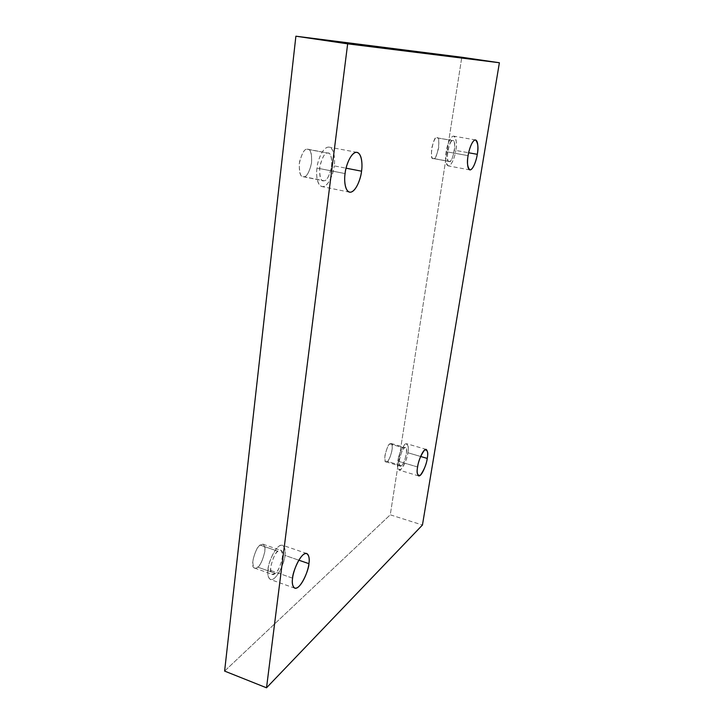 <?xml version="1.0" encoding="UTF-8"?>
<svg xmlns="http://www.w3.org/2000/svg" width="724" height="724" viewBox="0 0 724 724"><rect width="100%" height="100%" fill="white"/><g stroke="black" fill="none" stroke-linecap="round" stroke-linejoin="round"><path stroke-width="0.54" stroke-dasharray="3.62 2.71" d="M292.596 578.186L268.025 569.498C267.545 564.24 276.468 543.081 282.541 545.217C285.003 547.38 285.799 550.765 284.93 555.38L298.813 560.186L284.93 555.38C285.799 550.466 284.704 541.977 278.577 546.484C272.296 551.969 268.296 564.919 268.025 569.498C267.12 574.63 268.504 582.947 274.658 578.024C280.876 572.259 284.613 559.86 284.93 555.38C285.392 560.503 276.568 581.616 270.405 579.499C267.998 577.417 267.201 574.087 268.025 569.498L292.596 578.186M260.197 545.118L263.084 544.249C268.559 544.991 260.966 567.164 257.581 567.082L275.238 573.336C278.514 573.363 286.071 551.018 280.785 550.349L277.98 551.254L260.197 545.118C257.391 546.792 254.911 552.095 252.748 561.028C253.047 567.978 254.658 569.996 257.581 567.082C260.359 565.317 262.794 560.068 264.884 551.353C264.667 544.439 263.102 542.366 260.197 545.118L277.98 551.254C274.785 550.955 266.957 573.553 272.296 574.34L275.238 573.336L257.581 567.082L254.549 568.05C249.029 567.182 256.884 544.774 260.197 545.118M345.086 173.579L316.976 168.068C317.23 161.877 322.551 146.212 329.185 147.135C334.723 148.547 335.112 160.411 334.216 165.877L346.081 168.185L334.216 165.877C335.23 159.995 334.434 147.162 328.207 147.09C321.791 148.194 317.393 162.013 316.976 168.068C315.908 174.24 317.031 187.136 323.302 186.611C329.655 184.982 333.746 171.724 334.216 165.877C333.927 171.932 328.678 187.543 321.981 186.593C316.623 185.226 316.08 173.679 316.976 168.068L345.086 173.579M307.184 149.225L307.926 149.262C310.904 149.406 312.089 154.275 311.474 163.868C308.985 172.746 306.469 177.027 303.926 176.71L324.026 180.738C326.488 181.036 328.968 176.71 331.465 167.769C332.162 158.113 331.067 153.226 328.18 153.099L307.184 149.225C304.324 148.782 301.673 153.615 299.247 163.742C299.338 173.525 300.894 177.851 303.926 176.71C306.75 176.982 309.347 172.185 311.7 162.312C311.691 152.673 310.18 148.311 307.184 149.225L327.465 153.072C325.049 152.601 322.542 156.837 319.936 165.769C319.157 175.57 320.225 180.548 323.139 180.719L303.003 176.683C299.989 176.493 298.831 171.534 299.537 161.787C302.134 152.927 304.677 148.737 307.184 149.225M468.093 155.66L446.156 151.687C446.618 147.099 450.156 135.759 453.794 136.148C456.455 139.243 457.143 144.013 455.839 150.456L468.645 152.764L455.839 150.456C456.699 146.013 456.871 136.284 453.414 136.13C449.794 136.854 446.69 147.135 446.156 151.687C445.26 156.293 445.224 166.067 448.726 165.877C452.346 164.855 455.296 154.882 455.839 150.456C455.369 154.963 451.867 166.258 448.201 165.877C445.577 162.882 444.889 158.158 446.156 151.687L468.093 155.66M436.771 137.804L437.07 137.822C441.559 135.65 436.753 161.651 433.604 158.529L449.423 161.443C452.437 164.556 457.342 138.42 452.989 140.628L436.771 137.804C435.196 137.424 433.486 141.017 431.64 148.601C431.205 155.995 431.857 159.307 433.604 158.529C435.169 158.818 436.853 155.235 438.663 147.796C439.124 140.492 438.491 137.162 436.771 137.804L452.699 140.619C449.758 137.234 444.672 163.597 449.07 161.443L433.233 158.52C428.689 160.628 433.676 134.411 436.771 137.804M417.603 466.989L397.847 461.125C397.992 457.034 403.096 442.798 406.662 443.722C408.336 445.55 408.743 448.563 407.884 452.744L420.599 456.473L407.884 452.744C409.069 446.708 408.074 443.893 404.906 444.31C400.888 449.731 398.535 455.342 397.847 461.125C396.68 467.288 397.711 470.039 400.96 469.369C404.915 463.876 407.223 458.337 407.884 452.744C407.721 456.754 402.671 470.953 399.069 470.057C397.413 468.274 397.014 465.297 397.847 461.125L417.603 466.989M389.937 443.903L391.222 443.495C394.806 443.251 389.44 462.066 387.259 461.369L401.548 465.632C403.648 466.301 409.015 447.387 405.558 447.667L404.309 448.093L389.937 443.903C388.299 444.78 386.634 448.672 384.951 455.559C384.716 461.279 385.485 463.215 387.259 461.369C388.888 460.428 390.526 456.572 392.173 449.803C392.435 444.12 391.693 442.147 389.937 443.903L404.309 448.093C402.254 447.251 396.752 466.337 400.236 466.102L401.548 465.632L387.259 461.369L385.901 461.822C382.29 462.012 387.793 443.034 389.937 443.903M224.612 671.085L390.263 514.809L422.445 525.027L390.263 514.809L461.803 57.25L390.263 514.809L224.612 671.085M401.548 465.632C399.82 467.505 399.096 465.577 399.386 459.84C401.078 452.907 402.725 448.998 404.309 448.093C406.019 446.319 406.716 448.283 406.408 453.975C404.743 460.781 403.123 464.672 401.548 465.632M449.423 161.443C447.74 162.239 447.142 158.918 447.64 151.497C449.504 143.877 451.188 140.248 452.699 140.619C454.373 139.958 454.944 143.298 454.419 150.637C452.6 158.113 450.934 161.724 449.423 161.443M324.026 180.738C321.094 181.905 319.628 177.57 319.637 167.733C322.089 157.533 324.705 152.646 327.465 153.072C330.379 152.121 331.791 156.502 331.701 166.203C329.32 176.14 326.768 180.982 324.026 180.738M275.238 573.336C272.378 576.295 270.839 574.295 270.622 567.326C272.803 558.331 275.256 552.973 277.98 551.254C280.831 548.457 282.324 550.521 282.46 557.444C280.342 566.222 277.935 571.526 275.238 573.336M306.777 553.516L282.541 545.217M263.084 544.249L280.785 550.349M357.023 152.348L329.185 147.135M307.926 149.262L328.18 153.099M475.577 139.958L453.794 136.148M437.07 137.822L452.989 140.628M426.228 449.396L406.662 443.722M391.222 443.495L405.558 447.667M385.901 461.822L400.236 466.102M418.626 475.921L399.069 470.057M433.233 158.52L449.07 161.443M469.813 169.896L448.201 165.877M303.003 176.683L323.139 180.719M349.574 192.177L321.981 186.593M254.549 568.05L272.296 574.34M294.722 588.178L270.405 579.499"/><path stroke-width="1.09" d="M308.913 563.67C309.8 559.019 309.094 555.634 306.777 553.516C301.03 551.48 292.215 572.91 292.596 578.186C292.921 573.571 296.921 560.485 302.985 554.865C308.886 550.213 309.809 558.72 308.913 563.67C308.542 568.177 304.804 580.693 298.795 586.612C292.867 591.68 291.663 583.354 292.596 578.186C291.745 582.802 292.46 586.141 294.722 588.178C300.56 590.178 309.266 568.802 308.913 563.67L298.813 560.186L308.913 563.67M361.538 171.181C362.471 165.66 362.272 153.714 357.023 152.348C350.715 151.488 345.42 167.335 345.086 173.579C345.565 167.47 349.973 153.497 356.099 152.312C362.018 152.321 362.597 165.244 361.538 171.181C361.005 177.072 356.914 190.466 350.832 192.186C344.859 192.792 343.972 179.805 345.086 173.579C344.153 179.244 344.497 190.865 349.574 192.177C355.946 193.064 361.176 177.28 361.538 171.181L346.081 168.185L361.538 171.181M477.288 154.321C478.618 147.823 478.048 143.035 475.577 139.958C472.129 139.605 468.609 151.044 468.093 155.66C468.672 151.081 471.767 140.709 475.206 139.94C478.483 140.058 478.175 149.841 477.288 154.321C476.7 158.773 473.758 168.819 470.31 169.896C466.998 170.122 467.179 160.303 468.093 155.66C466.799 162.176 467.369 166.918 469.813 169.896C473.288 170.24 476.772 158.855 477.288 154.321L468.645 152.764L477.288 154.321M427.241 458.419C428.119 454.21 427.784 451.197 426.228 449.396C422.861 448.527 417.802 462.889 417.603 466.989C418.345 461.179 420.662 455.523 424.545 450.011C427.558 449.541 428.454 452.346 427.241 458.419C426.526 464.03 424.255 469.632 420.427 475.206C417.341 475.94 416.4 473.197 417.603 466.989C416.743 471.197 417.087 474.175 418.626 475.921C422.029 476.763 427.033 462.446 427.241 458.419L420.599 456.473L427.241 458.419M295.89 36.2L224.612 671.085L266.522 687.8L347.656 43.838L295.89 36.2L347.656 43.838L499.388 62.744L422.445 525.027L266.522 687.8L224.612 671.085L295.89 36.2L461.803 57.25L499.388 62.744L461.803 57.25L295.89 36.2M347.656 43.838L266.522 687.8L422.445 525.027L499.388 62.744L347.656 43.838"/></g></svg>
